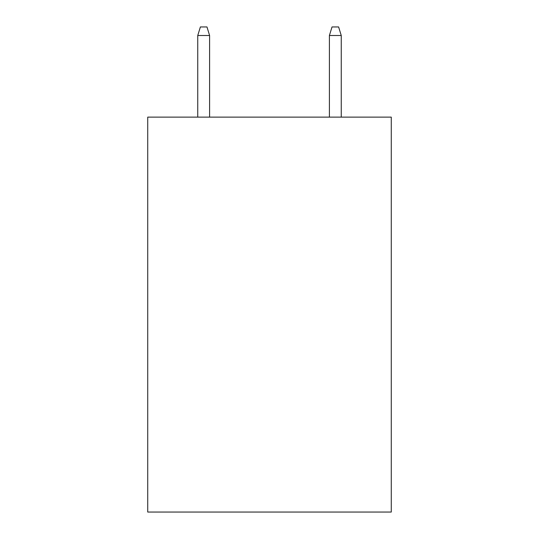 <?xml version="1.0" encoding="UTF-8"?>
<svg xmlns="http://www.w3.org/2000/svg" width="539" height="539" viewBox="0 0 539 539"><rect width="100%" height="100%" fill="white"/><g stroke="black" fill="none" stroke-linecap="round" stroke-linejoin="round"><path stroke-width="0.81" d="M391.267 117.125L391.267 512.05L147.733 512.05L147.733 117.125L391.267 117.125M209.604 117.125L209.604 35.507L197.752 35.507L197.752 117.125M197.752 35.507L200.387 26.95L206.969 26.95L209.604 35.507M329.396 35.507L332.031 26.95L338.613 26.95L341.248 35.507L329.396 35.507L329.396 117.125M341.248 35.507L341.248 117.125"/></g></svg>
